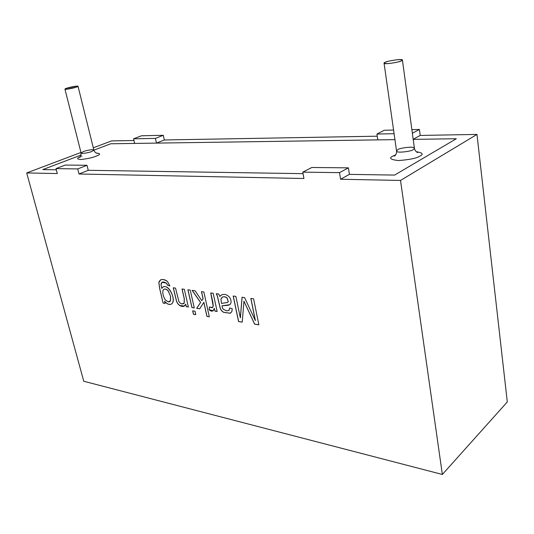 <?xml version="1.0" encoding="UTF-8"?>
<svg xmlns="http://www.w3.org/2000/svg" width="534" height="534" viewBox="0 0 534 534"><rect width="100%" height="100%" fill="white"/><g stroke="black" fill="none" stroke-linecap="round" stroke-linejoin="round"><path stroke-width="0.8" d="M456.33 138.74L394.586 175.085L456.33 138.74L413.196 139.367L456.33 138.74L413.196 139.367L456.33 138.74L394.586 175.085L349.436 174.378L394.586 175.085L456.33 138.74M394.933 139.634L110.725 143.773L93.884 150.174L110.725 143.773L394.933 139.634M81.155 155.014L42.813 169.592L56.304 169.805L42.813 169.592L81.155 155.014L42.813 169.592L56.304 169.805L42.813 169.592L81.155 155.014M88.264 170.306L303.065 173.657L88.264 170.306L303.065 173.657L88.264 170.306L86.995 165.28L65.241 165.066L55.99 168.617L77.71 168.924L86.995 165.28L88.264 170.306L79.005 173.991L77.71 168.924L55.99 168.617L57.292 173.557L26.7 172.943L80.954 152.464L26.7 172.943L83.765 381.249L26.7 172.943L57.292 173.557L55.99 168.617L65.241 165.066L86.995 165.28L77.71 168.924L79.005 173.991L88.264 170.306M96.18 153.024C100.819 153.438 100.739 154.506 95.953 156.228C92.742 157.617 87.776 158.711 81.055 159.499C76.676 159.205 76.469 158.264 80.42 156.669C76.469 158.264 76.676 159.205 81.055 159.499C87.776 158.711 92.742 157.617 95.953 156.228C100.739 154.506 100.819 153.438 96.18 153.024M393.004 156.055L395.761 154.813L393.004 156.055C388.558 158.124 390.374 159.626 398.444 160.554C409.825 159.679 417.014 158.171 420.004 156.035C417.014 158.171 409.825 159.679 398.444 160.554C390.374 159.626 388.558 158.124 393.004 156.055L395.187 155.528L393.004 156.055M416.213 151.696C422.568 152.764 423.829 154.213 420.004 156.035C423.829 154.213 422.568 152.764 416.213 151.696M385.394 62.231C386.022 61.223 402.93 58.386 402.416 60.022L401.154 60.949C400.6 61.957 383.532 64.834 384.066 63.186L385.394 62.231C382.751 63.186 383.779 63.633 388.485 63.573C395.113 62.725 399.339 61.851 401.154 60.949C403.737 59.988 402.649 59.554 397.897 59.641C391.375 60.482 387.21 61.343 385.394 62.231M384.066 63.186L396.555 151.035C396.168 153.545 412.775 151.115 413.236 149.607L414.411 148.305L413.236 149.607C412.775 151.115 396.168 153.545 396.555 151.035L397.79 149.7C398.331 148.198 414.784 145.802 414.411 148.305L402.416 60.022M67.351 88.023C68.799 87.416 77.911 85.533 78.017 86.261L75.654 87.349C74.233 87.963 65.041 89.866 64.941 89.138L67.351 88.023C64.761 88.778 64.44 89.185 66.403 89.258L75.654 87.349C78.238 86.601 78.525 86.194 76.516 86.141L67.351 88.023M64.941 89.138L81.101 153.038C81.315 154.199 90.299 152.323 91.641 151.529L93.864 150.094L91.641 151.529C90.299 152.323 81.315 154.199 81.101 153.038L83.371 151.583C84.739 150.788 93.65 148.933 93.864 150.094L78.017 86.261M82.016 156.162L81.482 156.235M155.414 138.393L163.297 135.296L141.437 135.79L133.553 138.82L155.414 138.393L133.553 138.82L134.628 143.426L110.725 143.773L93.884 150.174L110.725 143.773L134.628 143.426L133.553 138.82L141.437 135.79L163.297 135.296L164.345 139.975L377.258 136.19L164.345 139.975L156.482 143.105L155.414 138.393L156.482 143.105L377.805 139.881L156.482 143.105L164.345 139.975L163.297 135.296L155.414 138.393M93.296 147.805L111.546 140.909L133.947 140.515L111.546 140.909L93.296 147.805M302.798 172.122L303.919 178.51L79.005 173.991L303.919 178.51L302.798 172.122L339.517 172.642L302.798 172.122L311.816 167.489L348.395 167.85L349.436 174.378L394.586 175.085L349.436 174.378L348.395 167.85L311.816 167.489L302.798 172.122M83.765 381.249L442.352 474.466L400.513 180.445L340.599 179.244L339.517 172.642L348.395 167.85L339.517 172.642L340.599 179.244L349.436 174.378L340.599 179.244L400.513 180.445L442.352 474.466L507.3 401.935L476.975 134.421L507.3 401.935L442.352 474.466L83.765 381.249M163.104 303.092L159.579 288.186L158.845 282.533C160.073 278.915 162.95 278.561 167.462 281.465L169.872 285.93L167.596 285.236L166.368 283.167C163.064 281.224 161.281 281.725 161.034 284.655L161.762 288.4C166.835 280.637 177.068 299.567 171.848 303.712C169.765 305.221 167.349 304.407 164.592 301.283L165.093 303.399L163.104 303.092L159.639 288.153L158.905 282.499L160.507 279.903L158.905 282.499L159.639 288.153L163.104 303.092L165.093 303.399L164.592 301.283C166.928 304.053 169.138 305.001 171.22 304.14L171.848 303.712C176.026 300.188 169.645 284.235 163.177 286.838L161.762 288.4L161.034 284.655L162.122 282.179L166.368 283.167L167.596 285.236L169.872 285.93L167.462 281.465C165.153 279.642 162.89 279.088 160.681 279.809L158.845 282.533L159.579 288.186L163.104 303.092M182.007 288.987L184.33 289.308L188.355 307.01L186.266 306.683L185.698 304.186C184.671 306.683 182.655 307.117 179.644 305.488L177.769 303.759L176.56 301.476L173.27 287.786L175.532 288.1L178.91 301.57L180.192 303.145L181.92 303.933L184.19 303.098L184.223 298.673L182.007 288.987L184.223 298.673L184.19 303.098L183.402 303.766L181.92 303.933L180.192 303.145L178.91 301.57L175.532 288.1L173.27 287.786L176.56 301.476L177.769 303.759L179.644 305.488L184.177 306.156L185.698 304.186L186.266 306.683L188.355 307.01L184.33 289.308L182.007 288.987M187.908 289.802L190.258 290.122L194.269 307.924L191.926 307.564L187.908 289.802L191.926 307.564L194.269 307.924L190.258 290.122L187.908 289.802M192.667 310.841L195.01 311.215L195.778 314.626L193.441 314.246L192.667 310.841L193.441 314.246L195.778 314.626L195.01 311.215L192.667 310.841M201.452 291.664L203.854 291.991L209.335 316.816L206.938 316.428L203.821 302.357L199.749 308.779L196.679 308.298L200.564 302.498L192.127 290.383L195.064 290.783L201.805 300.655L203.033 298.806L201.452 291.664L203.033 298.806L201.805 300.655L195.064 290.783L192.127 290.383L200.564 302.498L196.679 308.298L199.749 308.779L203.821 302.357L206.938 316.428L209.335 316.816L203.854 291.991L201.452 291.664M210.73 292.939L213.179 293.273L217.138 311.476L214.922 311.128L214.321 308.378C213.333 311.569 211.611 312.003 209.154 309.68L209.401 306.99L212.632 307.531L213.179 305.995L210.73 292.939L213.179 305.995L212.292 307.778L209.401 306.99L209.154 309.68L212.986 310.888L214.321 308.378L214.922 311.128L217.138 311.476L213.179 293.273L210.73 292.939M218.76 294.04L219.801 296.43L222.017 294.688C224.5 294.007 226.763 294.601 228.806 296.47C230.595 298.433 231.315 300.575 230.975 302.891L230.027 304.5L228.418 305.261L221.99 305.808C222.358 307.744 222.838 308.926 223.432 309.346L226.516 310.841L228.993 310.474L229.687 307.964L232.263 308.745L231.816 311.736L229.967 313.238L223.532 312.323L221.497 310.681L220.275 308.465L217.298 295.969L216.223 293.693L218.76 294.04L216.223 293.693L217.298 295.969L220.275 308.465L221.497 310.681L223.532 312.323L229.967 313.238L231.816 311.736L232.263 308.745L229.687 307.964L228.993 310.474L226.516 310.841L223.432 309.346C222.838 308.926 222.358 307.744 221.99 305.808L228.418 305.261L230.027 304.5L230.975 302.891C231.315 300.575 230.595 298.433 228.806 296.47C226.763 294.601 224.5 294.007 222.017 294.688L219.801 296.43L218.76 294.04M250.826 298.453L253.597 298.833L258.87 324.832L254.591 324.138L243.945 301.143L242.249 322.142L238.558 321.548L233.191 296.03L235.868 296.397L240.347 317.823L242.049 297.244L244.599 297.592L255.339 320.574L250.826 298.453L255.339 320.574L244.599 297.592L242.049 297.244L240.347 317.823L235.868 296.397L233.191 296.03L238.558 321.548L242.249 322.142L243.945 301.143L254.591 324.138L258.87 324.832L253.597 298.833L250.826 298.453M384.293 130.263L393.571 130.056L384.293 130.263L376.937 134.041L394.092 133.707L376.937 134.041L377.805 139.881L376.937 134.041L384.293 130.263M411.874 129.635L419.417 129.468L420.211 135.429L476.975 134.421L400.513 180.445L476.975 134.421L420.211 135.429L413.189 139.294L420.211 135.429L419.417 129.468L411.874 129.635M412.368 133.273L419.417 129.468L412.368 133.273M258.856 324.779L254.591 324.138L243.945 301.143L254.651 324.098L258.856 324.779M242.256 322.095L238.558 321.548L233.265 296.036L238.618 321.508L242.256 322.095M240.407 317.783L242.109 297.251L240.407 317.783M255.399 320.534L250.9 298.459L255.399 320.534M219.868 296.397L221.356 295.008L219.868 296.397M229.707 304.727L221.99 305.808L229.707 304.727M228.832 310.594L229.747 307.984L228.832 310.594M230.835 312.831L230.027 313.198L223.599 312.283L221.557 310.648L220.335 308.425L217.365 295.929L216.31 293.707L217.365 295.929L220.335 308.425L221.557 310.648L223.599 312.283L230.027 313.198L230.835 312.831M221.497 303.399L220.956 299.16L222.411 297.098C224.02 296.463 225.562 296.757 227.037 297.972L227.104 297.932C225.622 296.717 224.08 296.423 222.478 297.058L222.244 297.191C223.873 296.397 225.495 296.644 227.104 297.932L228.232 301.63L227.531 302.458L221.497 303.399L227.444 302.498L228.232 301.63L227.037 297.972C224.1 296.063 222.071 296.463 220.956 299.16L221.497 303.399M227.658 302.377L228.292 301.59L227.104 297.932L228.292 301.59L227.658 302.377M217.124 311.422L214.922 311.128L214.321 308.378L214.982 311.088L217.124 311.422M213.119 310.815L209.154 309.68L209.455 307.03L209.215 309.64L213.119 310.815M212.412 307.711L213.246 305.955L212.872 302.424L210.803 292.946L212.872 302.424L213.246 305.955L212.412 307.711M209.321 316.769L206.938 316.428L203.881 302.317L206.998 316.395L209.321 316.769M199.776 308.732L196.679 308.298L200.624 302.458L192.227 290.396L200.624 302.458L196.739 308.258L199.776 308.732M201.865 300.622L203.1 298.773L201.525 291.671L203.1 298.773L201.865 300.622M195.771 314.573L193.441 314.246L192.741 310.855L193.502 314.206L195.771 314.573M194.256 307.878L191.926 307.564L187.981 289.808L191.986 307.524L194.256 307.878M188.348 306.957L186.266 306.683L185.698 304.186L186.333 306.649L188.348 306.957M184.377 306.049L179.704 305.448L177.829 303.726L176.621 301.443L173.343 287.799L176.621 301.443L177.829 303.726L179.704 305.448L184.377 306.049M183.569 303.679L184.25 303.065L184.283 298.639L182.081 289.001L184.283 298.639L184.25 303.065L183.569 303.679M169.859 285.877L167.596 285.236L166.428 283.127L162.036 282.219L166.428 283.127L167.656 285.196L169.859 285.877M161.829 288.367L163.044 286.905L161.829 288.367M171.427 304.026L171.281 304.106C169.198 304.967 166.988 304.013 164.659 301.249L164.659 301.249C167.082 304.093 169.338 305.021 171.427 304.026M170.466 296.156L170.506 300.729L169.538 301.79L168.33 301.93L165.34 299.921C163.144 296.397 162.383 293.179 163.044 290.276L164.025 289.221C165.386 288.74 166.795 289.341 168.25 291.01L170.466 296.156L168.31 290.977C166.862 289.308 165.453 288.707 164.085 289.188L163.938 289.261C165.32 288.654 166.775 289.228 168.31 290.977L170.466 296.156L168.25 291.01C166.054 288.687 164.318 288.447 163.044 290.276C162.383 293.179 163.144 296.397 165.34 299.921L168.33 301.93L170.506 300.729L170.466 296.156M169.685 301.717L170.573 300.695L170.526 296.116L170.573 300.695L169.685 301.717M165.086 303.352L163.164 303.052L165.086 303.352M396.555 151.035C396.689 155.307 393.959 156.502 394.586 155.941L395.247 155.467M416.894 152.17L417.655 152.424C418.422 152.777 415.459 152.457 414.411 148.305M96.621 153.205L97.135 153.285C97.882 153.492 95.172 153.538 93.864 150.094M81.101 153.038C80.627 156.475 80.153 157.904 79.686 157.323L80.107 157.023"/></g></svg>
